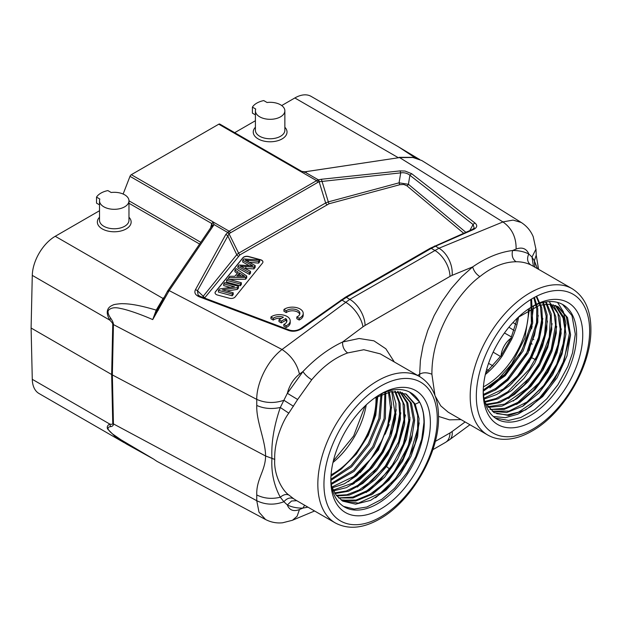 <?xml version="1.0" encoding="UTF-8"?>
<svg xmlns="http://www.w3.org/2000/svg" width="622" height="622" viewBox="0 0 622 622"><rect width="100%" height="100%" fill="white"/><g stroke="black" fill="none" stroke-linecap="round" stroke-linejoin="round"><path stroke-width="0.93" d="M232.2 294.027L233.211 292.783L222.419 289.875L237.371 287.628L238.451 286.291L224.713 282.598L223.702 283.842L234.502 286.75L219.543 288.997L218.462 290.326L232.2 294.027L232.2 295.792L233.211 294.548L233.211 292.783M226.633 291.01L237.371 289.393L237.371 287.628M237.371 289.393L238.451 288.064L238.451 286.291M230.288 287.38L223.702 285.607L223.702 283.842M232.2 295.792L218.462 292.099L218.462 290.326M241.328 276.254L236.694 276.254L239.384 272.926L244.741 276.323L241.328 276.254M238.125 276.254L239.384 274.699L239.384 272.926M239.384 274.699L241.67 276.254M238.21 272.156L234.891 276.261L229.806 276.285L228.616 277.762L245.597 277.443L246.724 276.044L236.033 268.58L234.922 269.956L238.21 272.156M228.616 279.294L228.616 277.762M229.432 279.511L245.597 279.216L245.597 277.443M245.597 279.216L246.724 277.816L246.724 276.044M237.277 273.307L234.922 271.721L234.922 269.956M252.408 107.124A18.839 10.877 180 0 1 263.744 100.577L267.063 102.498A14.726 8.498 180 0 1 280.545 104.799A14.726 8.498 180 0 1 284.86 110.809A14.726 8.498 180 0 1 275.764 118.67A14.726 8.498 180 0 1 259.716 116.827A14.726 8.498 180 0 1 255.409 110.809A14.726 8.498 180 0 1 255.728 109.037L252.408 107.124L252.408 113.134L255.409 114.868M255.409 127.253A16.895 9.75 0 0 0 258.184 138.924A16.895 9.75 0 0 0 280.335 139.802A16.895 9.75 0 0 0 284.86 127.253M255.409 110.809L255.409 130.262A14.726 8.498 0 0 0 259.716 136.272A14.726 8.498 0 0 0 275.764 138.115A14.726 8.498 0 0 0 284.86 130.262L284.86 110.809M304.298 172.387L304.873 172.061L318.371 179.851L316.598 180.66L300.519 171.415L301.849 171.532M304.625 171.773L301.693 171.369M220.079 124.322A2.169 1.252 120 0 0 219.838 124.097A2.169 1.252 120 0 0 218.757 124.206L131.32 174.689A2.169 1.252 120 0 0 129.998 176.337L123.133 194.033M234.704 132.68L255.409 120.73M281.696 105.553L294.836 97.965A32.484 18.753 120 0 1 311.078 96.356L398.469 146.808L415.333 157.941M288.795 413.163L280.297 407.488C273.929 426.093 271.138 443.035 271.938 458.336C271.138 472.362 273.929 485.331 280.297 497.242C283.344 494.638 286.174 493.891 288.795 494.995C281.704 490.012 273.649 473.995 274.745 459.417C274.442 451.875 275.748 443.486 278.664 434.249C281.719 425.106 285.101 418.077 288.795 413.163L297.643 399.487L311.731 379.731C322.787 366.583 334.768 357.65 347.659 352.938C344.122 350.38 342.427 346.742 342.574 342.014L362.96 326.822A21.653 10.675 -126.7 0 0 345.513 302.175L342.046 300.169L346.376 297.386L349.789 299.353L438.976 248.217A21.653 14.081 67.7 0 1 452.14 275.336L472.681 266.9C473.762 270.92 476.149 274.154 479.842 276.619C492.064 266.83 504.139 261.87 516.066 261.761C521.415 261.707 526.305 262.756 530.737 264.894L532.611 265.882M110.599 318.06C112.52 320.828 113.468 322.997 113.437 324.583L256.754 399.394C256.513 383.914 266.768 361.133 282.015 349.502L349.789 299.353A21.653 12.502 60 0 1 365.098 325.415L450.001 276.393A21.653 12.502 -120 0 0 434.692 250.339L431.271 248.365L435.501 246.211L438.976 248.217L502.941 221.945L399.604 157.584L413 157.522L421.809 160.538M374.685 397.94L391.355 391.596L406.275 394.123L415.224 404.176L414.058 403.53L405.661 393.78M410.528 392.583L410.574 392.614A66.049 38.136 120 0 1 419.632 402.123L409.54 392.047M343.538 506.409L354.105 509.045L366.887 507.008L381.908 499.233L394.511 488.348L406.897 472.821L415.776 456.587L421.739 439.233L423.94 422.649C424.103 421.576 423.559 413.327 422.999 411.803C422.268 408.382 421.257 405.357 419.951 402.714L419.648 402.131L415.216 404.191L419.072 418.606L417.626 436.706L411.056 456.214L400.086 474.796L386.052 490.12L370.603 500.352L355.621 504.178L342.854 501.169L336.183 495.221L331.689 486.482M274.745 459.417L265.602 456.004C265.407 470.932 256.178 479.22 256.762 494.949C263.876 498.486 271.721 499.256 280.297 497.242L283.904 501.729C286.96 498.238 290.155 497.203 293.498 498.634L288.81 494.972M295.8 500.135L293.475 498.665M396.051 413.894L395.646 415.488M354.4 483.24L353.965 483.628M256.762 494.949L256.754 500.702C265.415 504.901 274.465 505.243 283.912 501.744L287.364 504.978L291.547 501.005L296.764 500.687M307.952 507.148L302.945 508.088L299.462 509.542C294.136 511.611 290.28 510.538 287.908 506.324L287.364 504.978C292.013 507.202 297.207 508.236 302.945 508.088L304.625 505.227M347.659 352.938L363.816 349.727L380.275 353.864L419.78 376.668A84.46 48.765 -60 0 0 355.014 398.959A84.46 48.765 -60 0 0 317.834 483.488A84.46 48.765 -60 0 0 317.834 484.289A84.46 48.765 -60 0 0 335.32 522.954C348.304 529.781 363.1 528.459 379.715 518.981C411.181 501.604 438.852 454.037 438.533 417.906L438.541 417.098C438.44 397.971 432.189 384.497 419.78 376.668M394.301 361.957L385.85 348.786L373.931 340.833L359.112 338.492L342.574 342.014C328.657 348.561 315.447 358.404 302.945 371.552C304.967 374.662 307.898 377.391 311.731 379.731M297.643 399.487L287.348 393.298L280.297 407.488C271.721 409.315 263.876 408.631 256.762 405.443C256.178 421.358 265.407 440.081 265.602 456.004L112.357 374.926L113.437 423.924C113.468 425.456 112.528 426.358 110.615 426.638C108.5 426.871 107.692 427.742 108.189 429.234L107.622 429.024C106.727 427.003 107.443 425.347 109.767 424.056L32.282 379.319A32.484 18.753 120 0 0 38.999 393.501L124.182 442.685M293.491 406.283L283.904 400.288C274.465 403.476 265.415 403.173 256.754 399.394L256.762 405.443M430.377 422.843A70.379 40.632 120 0 0 380.61 394.115L380.61 394.115A70.379 40.632 120 0 0 330.85 480.308A70.379 40.632 120 0 0 380.61 509.045A70.379 40.632 120 0 0 430.377 422.843M330.873 478.505A66.049 38.136 120 0 0 344.526 507.008A66.049 38.136 120 0 0 377.554 503.742A66.049 38.136 120 0 0 424.251 422.843A66.049 38.136 120 0 0 419.951 402.714M410.574 392.614A66.049 38.136 120 0 0 379.055 395.04M414.058 403.53L417.634 415.263L417.657 428.861L409.54 456.33L395.506 478.52L380.617 492.927L358.396 503.151L341.727 500.477M401.913 392.529L410.155 402.255L413.459 420.239L408.281 445.741L394.177 471.701L382.755 484.6L369.693 494.49L356.056 500.057L343.212 500.22M399.822 391.743L406.788 402.768L408.74 420.573L403.32 444.054L393.135 463.95L380.866 479.274L366.957 490.711L352.829 497.064L339.884 497.833M397.505 391.417L402.97 402.628L403.997 419.811L398.515 441.954L385.383 465.862L372.477 480.293L359.174 489.942L346.827 494.77L336.277 495.337M361.841 489.732L385.399 466.663L399.938 439.7L405.443 414.96M366.265 492.5L390.002 469.322L386.526 466.523L374.918 479.741L362.097 489.576L349.152 495.128L337.163 495.944M419.205 422.89L415.107 443.727L405.544 464.883L390.74 484.826L375.525 497.756M414.625 420.386L412.231 435.143L402.939 458.702L389.162 478.8L371.14 494.988M410.015 417.657L404.191 443.292L390.002 469.315M402.387 392.793L411.406 403.134L414.625 419.702L411.523 440.049L402.551 461.244L388.905 480.168L372.57 494.117L355.815 501.013L341.058 499.855M400.273 391.829L407.838 403.025L409.968 419.531L406.423 439.132L397.551 459.269L384.551 477.284L369.033 490.774L353.032 497.989L338.578 497.934M398.15 391.487L404.564 405.319L404.658 424.375L398.337 445.865L386.526 466.523L385.383 465.862M394.76 391.331L398.842 402.069L399.627 413.933L396.323 432.407L389.691 448.75L377.064 468.008L357.79 485.393L346.337 490.968L334.628 492.912M391.72 391.549L394.947 412.837L389.535 436.139L381.799 452.062L369.344 468.934L352.534 483.154L333.159 490.159M388.455 392.124L390.468 407.954L387.708 425.16L382.017 440.353L371.007 458.717L353.755 476.475L331.884 487.049M395.452 391.324L400.125 403.522L400.381 419.306L396.16 436.994L387.887 454.783L376.388 470.8L362.805 483.403L348.545 491.248L335.025 493.549M392.505 391.463L395.965 403.795L395.46 419.034L391.09 435.719L383.152 452.357L372.422 467.449L359.788 479.546L346.415 487.632L333.501 490.867M389.263 391.953L391.58 404.246L390.453 418.777L378.448 449.877L356.841 475.573L344.417 483.761L332.171 487.842M400.809 412.821L396.463 433.892L387.102 454.41L372.733 473.801L357.269 487.088M396.237 409.657L392.451 429.468L382.367 451.976L369.188 470.03L352.604 484.46M377.795 396.175L375.766 415.146L368.255 435.369L356.25 454.161L341.253 469.081L330.974 476.172M385.772 392.847L385.383 418.536L373.869 447.234L354.159 471.321L331.355 484.39M381.986 394.216L380.205 418.381L369.336 444.473L351.655 466.772L330.951 480.339M348.336 481.607L364.476 467.456L378.106 448.765L387.49 427.796L391.627 407.208M384.863 393.135L384.108 418.482L372.733 446.542L353.529 470.201L331.231 483.434M380.975 394.643L378.899 418.365L368.201 443.797L351.041 465.614L330.896 479.259M376.8 396.712L374.708 415.69L367.415 435.719L355.745 454.278L341.253 469.081M331.067 474.827A60.637 35.011 120 0 0 376.022 399.417A60.637 35.011 120 0 0 375.976 397.178M502.187 356.072L501.145 355.652L510.903 338.43L511.766 339.145L502.187 356.072A60.637 35.011 -60 0 1 485.323 374.53M483.426 386.861A60.637 35.011 120 0 0 528.381 311.451A60.637 35.011 120 0 0 528.366 310.044M536.638 296.212L541.746 307.727L542.625 322.857L539.118 340.125L531.616 357.759L521.726 372.827L509.838 385.407L496.955 394.426L484.157 399.083M534.422 297.378L537.789 308.598L537.797 322.359L528.055 353.094L507.995 380.213L495.889 389.691L483.582 395.421M531.585 299.011L532.712 323.028L523.156 350.925L505.219 375.711L483.255 391.191M499.202 393.158L519.339 374.545L531.001 357.051L539.204 337.513L542.827 318.464M538.224 315.401L534.469 335.312L524.952 356.935L510.063 377.22L494.785 390.359M533.614 305.946L530.652 329.901L518.834 356.803L505.6 374.382L489.841 387.903M529.555 308.255L524.914 338.096L511.673 363.948L496.395 381.379L483.247 390.888M547.453 321.045L543.138 342.419L535.62 359.726L530.473 357.098L517.59 375.797L503.353 389.014L484.002 398.228M533.785 297.728L536.755 308.971L536.553 322.538L526.826 352.573L507.295 379.109L495.501 388.556L483.473 394.426M530.807 299.493L531.429 323.176L521.975 350.334L504.582 374.537L483.247 390.048M556.69 326.457L552.577 347.216L543.558 367.408L530.154 386.153L513.243 401.05M552.087 323.634L547.757 345.117L537.952 366.436L524.058 385.096L508.454 398.492M549.856 304.212L554.132 313.636L555.555 324.964L551.232 349.385L540.689 371.287L527.697 387.887L504.644 404.129L487.586 406.749M545.556 301.997L550.509 315.999L549.28 337.132L539.352 363.092L529.579 377.818L508.827 396.89L497.266 402.457L485.914 404.3M542.781 302.572L546.178 316.178L544.545 334.97L537.392 355.263L529.221 369.344L507.863 391.759L496.107 398.469L484.709 401.501M536.164 296.453L540.417 306.18L541.622 320.011L538.59 337.474L530.465 357.098M516.765 318.643L517.823 317.78M518.017 317.445L539.593 305.223L549.7 304.197L558.354 306.864L567.544 317.609L570.568 334.838L566.976 355.908L557.188 377.593L542.734 396.556L525.699 409.898L508.695 415.535L494.202 412.643L485.059 402.776M557.359 306.327L566.269 316.691L569.433 333.198L564.138 360.107L554.816 378.938L539.352 398.096L518.554 412.114L507.342 414.897L496.714 413.646M555.283 305.418L563.097 317.935L564.76 328.494L563.82 341.68L556.698 364.22L543.698 385.492L526.912 402.037L509.006 411.111L492.849 411.204M549.094 301.6L557.833 313.348L560.173 329.085L558.012 344.736L552.056 361.576L539.095 382.802L517.776 402.426L504.862 408.304L491.823 409.369M561.324 328.898L557.164 349.953L547.399 371.42L533.303 390.422L516.649 404.463M522.426 406.446L545.059 384.551L554.731 369.274L562.078 351.741L565.911 323.572L563.361 311.715L557.545 302.416M493.332 416.491L505.406 417.673L517.706 414.244L530.823 406.43L542.679 395.646L561.985 366.568L570.576 334.364M550.944 304.337L555.843 316.816L556.286 333.065L551.885 351.43L543.162 369.841L531.009 386.231L516.773 398.795L502.001 406.104L488.293 407.34M546.17 301.903L551.185 313.923L551.753 329.637L547.725 347.457L539.562 365.433L528.039 381.714L514.394 394.542L499.979 402.574L486.326 404.953M543.527 302.401L547.103 314.67L546.777 329.847L542.477 346.563L534.648 363.279L523.926 378.44L511.3 390.702L497.903 398.857L484.911 402.247M555.951 305.674L563.742 317.08L565.911 334.006L562.031 354.175L552.678 374.747L539.049 392.91L523.001 406.104L506.681 412.557L492.321 411.274M553.323 304.803L559.862 316.738L561.137 333.454L556.978 352.806L547.865 372.399L534.897 389.714L519.665 402.644L504.045 409.463L489.934 409.408M495.423 418.124L508.609 420.441L520.738 417.541L534.593 409.719L546.761 398.857L557.887 384.8L567.816 366.482L572.528 352.892L575.296 334.123L571.983 315.611L562.513 304.407M483.232 390.538A66.049 38.136 120 0 0 496.885 419.049A66.049 38.136 120 0 0 529.913 415.776A66.049 38.136 120 0 0 576.617 334.885A66.049 38.136 120 0 0 562.933 304.648A66.049 38.136 120 0 0 531.421 307.074M532.976 306.148A70.379 40.632 120 0 0 483.208 392.35L483.208 392.35A70.379 40.632 120 0 0 532.976 421.078A70.379 40.632 120 0 0 582.744 334.885A70.379 40.632 120 0 0 532.976 306.148M487.687 434.988A84.46 48.765 -60 0 1 470.193 396.323A84.46 48.765 -60 0 1 470.193 395.522A84.46 48.765 -60 0 1 507.381 310.992A84.46 48.765 -60 0 1 572.139 288.701C584.548 296.531 590.799 310.005 590.9 329.139L590.892 329.94C591.219 366.078 563.548 413.646 532.082 431.015C522.013 436.831 512.303 439.591 502.941 439.287C497.367 439.054 492.282 437.616 487.687 434.988L448.19 412.184L440.757 405.855L435.151 395.981M434.957 395.468L431.909 374.351M516.828 385.08L512.334 389.877M535.037 350.847L534.22 350.59M537.501 268.704L534.345 260.82L534.881 267.196M535.97 249.119L532.004 257.065L528.754 253.939C523.879 251.583 518.491 250.441 512.606 250.503C499.435 252.174 486.124 257.64 472.681 266.9L461.641 276.743L451.331 288.398L442.055 301.522L434.109 315.704L427.726 330.523L423.108 345.513L420.394 360.231L419.656 374.226C422.797 372.314 426.879 372.314 431.917 374.226C431.52 329.73 461.159 290.093 479.842 276.619M536.164 255.339L534.345 260.82L531.989 257.057L533.458 266.372M516.066 261.761C512.606 259.203 511.455 255.448 512.606 250.503L516.112 249.064C521.539 247.074 525.543 248.232 528.132 252.548L528.754 253.939C526.733 258.698 527.394 262.352 530.737 264.894M533.225 339.037L533.8 339.666M511.525 383.898L517.17 377.126M529.338 350.52L529.905 347.255M156.985 461.361L154.31 459.572M108.189 429.234C108.982 430.782 110.669 432.515 113.274 434.451L120.94 439.746L153.797 459.192M110.599 426.645L109.752 424.064C111.773 424.492 112.776 424.321 112.769 423.543L256.754 500.702L259.009 512.163L265.54 519.494C270.951 522.309 276.666 523.405 282.683 522.768L292.27 520.319M96.527 197.12A18.839 10.877 180 0 1 107.855 190.581L111.175 192.493A14.726 8.498 180 0 1 124.664 194.803A14.726 8.498 180 0 1 128.972 200.813A14.726 8.498 180 0 1 119.883 208.665A14.726 8.498 180 0 1 103.835 206.823A14.726 8.498 180 0 1 99.52 200.813A14.726 8.498 180 0 1 99.847 199.04L96.527 197.12L96.527 203.13L99.52 204.863M99.52 217.249A16.895 9.75 0 0 0 102.303 228.927A16.895 9.75 0 0 0 124.454 229.798A16.895 9.75 0 0 0 128.972 217.249M99.52 200.813L99.52 220.258A14.726 8.498 0 0 0 103.835 226.276A14.726 8.498 0 0 0 119.883 228.118A14.726 8.498 0 0 0 128.972 220.258L128.972 200.813L200.782 242.308M158.742 307.346L152.724 319.599L169.2 290.606L213.455 225.592L211.713 226.602M211.892 226.011L212.203 225.366M162.459 302.175L161.199 302.681M107.622 310.098C108.228 307.913 110.016 306.234 112.994 305.052C113.608 304.251 122.394 303.458 122.728 303.707C131.32 303.723 141.855 305.892 156.223 310.114L152.724 319.599C138.597 313.387 125.683 309.328 120.652 308.504C114.821 307.011 110.669 307.719 108.189 310.619C107.684 312.602 108.492 315.082 110.615 318.052L109.767 320.112C107.435 315.929 106.72 312.594 107.622 310.098L108.189 310.619M163.539 297.767L156.215 310.114L158.198 310.386M109.767 320.112L32.282 275.375A32.484 18.753 120 0 1 55.241 236.29L99.52 210.726M109.752 320.12C111.773 322.056 112.776 323.417 112.769 324.202L113.437 324.575L112.357 374.926L31.1 328.027L32.282 379.319M32.282 275.375L31.1 328.027M107.622 429.024L115.886 437.336L126.67 444.131L153.976 459.293M535.985 249.399L533.225 236.725C530.721 230.754 526.733 226.004 521.252 222.489L513.08 220.095L503.175 221.86M417.603 375.416L419.656 374.226L419.64 376.59M438.533 416.413L449.488 419.85L461.019 419.593M317.966 179.999L319.125 181.741L400.708 172.869C403.592 172.426 406.337 172.97 408.949 174.518L409.89 175.28L411.64 173.686L405.07 171.042L400.133 170.894L321.387 179.268L318.371 179.859L319.428 181.64M474.213 228.049L473.085 224.511L474.843 222.917C477.704 225.296 477.284 227.481 473.583 229.471L472.518 229.378M300.69 328.999L301.981 328.548C297.409 331.285 292.962 331.938 288.647 330.492L289.906 330.336M200.346 296.453L289.735 330.158M200.634 296.694L199.367 296.849C195.238 295.046 193.963 292.604 195.549 289.533L197.462 290.731L198.123 295.131L200.338 296.43M213.455 225.592L213.968 224.542L213.089 221.891L211.923 223.695L213.424 222.116L229.114 231.174L225.786 234.463L195.549 289.533M202.733 297.347L203.231 296.251L197.462 290.731L229.059 233.81L227.473 232.34L213.968 224.542L212.11 225.615M211.923 223.695L212.094 225.607M397.248 146.1L419.034 159.146M305.892 171.68L399.604 157.584L305.861 171.664M302.059 171.656L306.405 171.936M317.92 182.316L230.443 232.822A2.169 1.252 60 0 0 229.114 231.174L316.598 180.668L317.92 182.316L319.125 181.741L325.648 202.959L328.315 201.878A2.169 0.746 -105.1 0 0 329.108 203.744L399.868 184.695L403.771 184.47L406.874 185.784L463.639 233.258M227.815 232.045L229.308 233.592L230.443 232.822M217.552 295.046L229.331 298.218A4.331 2.504 0 0 0 235.085 297.005L262.538 263.013A4.331 2.504 0 0 0 262.943 261.955A4.331 2.504 0 0 0 261.675 260.19A4.331 2.504 0 0 0 260.447 259.693L248.668 256.521A4.331 2.504 0 0 0 242.914 257.733L215.453 291.726A4.331 2.504 0 0 0 215.049 292.783A4.331 2.504 0 0 0 216.316 294.548A4.331 2.504 0 0 0 217.552 295.046M215.056 292.869A4.331 2.504 180 0 1 215.453 291.905L242.914 257.905A4.331 2.504 180 0 1 248.668 256.699L260.447 259.872A4.331 2.504 180 0 1 261.675 260.369A4.331 2.504 180 0 1 262.943 262.049M297.697 310.308A7.565 4.37 0 0 0 286.252 310.813L283.943 309.484A10.831 6.251 180 0 1 285.615 308.512A10.831 6.251 180 0 1 300.045 308.971A10.831 6.251 180 0 1 303.217 313.395A10.831 6.251 180 0 1 299.166 318.27L296.826 316.917A7.565 4.37 0 0 0 298.443 315.984A7.565 4.37 0 0 0 299.913 313.395A7.565 4.37 0 0 0 297.697 310.308M296.826 316.917L296.826 318.689L299.166 320.035L299.166 318.27M283.943 309.484L283.943 311.249L286.252 312.586A7.565 4.37 180 0 1 287.877 311.645A7.565 4.37 180 0 1 297.697 312.081A7.565 4.37 180 0 1 299.757 314.281M286.252 312.586L286.252 310.813M299.166 320.035A10.831 6.251 0 0 0 303.217 315.16L303.217 313.395M283.819 324.412L286.159 325.757A10.831 6.251 180 0 0 290.217 320.882A10.831 6.251 180 0 0 287.045 316.458A10.831 6.251 180 0 0 272.615 316.007A10.831 6.251 180 0 0 270.943 316.971L273.252 318.308A7.565 4.37 0 0 1 283.43 317.212L278.975 319.786L281.292 321.123L285.739 318.55A7.565 4.37 0 0 1 286.913 320.89A7.565 4.37 0 0 1 283.819 324.412L283.819 326.177L286.159 327.53L286.159 325.757M281.292 321.123L281.292 322.888L278.975 321.551L278.975 319.786M270.943 316.971L270.943 318.736L273.252 320.073A7.565 4.37 180 0 1 281.3 318.441M273.252 320.073L273.252 318.308M286.159 327.53A10.831 6.251 0 0 0 290.217 322.647L290.217 320.882M281.292 322.888L285.739 320.322A7.565 4.37 180 0 1 286.75 321.776M285.739 320.322L285.739 318.55M329.108 203.744L239.952 254.849A2.169 1.252 -120 0 1 238.63 253.193L236.757 254.732L203.231 296.251A2.169 1.602 38.9 0 0 204.933 297.588L204.622 298.062M465.824 232.294L408.413 184.291A2.169 1.454 -50.1 0 1 406.874 185.784M469.874 230.513L473.085 224.511L409.89 175.28L408.413 184.291L399.075 182.829A2.169 0.746 -105.1 0 0 399.868 184.695M229.059 233.81L238.63 253.193L325.648 202.959A2.169 1.252 60 0 0 326.97 204.607M198.193 295.209L198.589 295.543M237.899 266.263L237.899 268.028L249.469 274.419L249.469 272.654L250.518 271.347L240.341 266.138L253.908 267.149L255.175 265.578L245.223 260.089L258.581 261.364L259.662 260.035L243.816 258.939L242.743 260.26L252.913 265.889L238.91 265.011L237.899 266.263L249.469 272.654M249.469 274.419L250.518 273.112L250.518 271.347M251.529 265.796L251.529 265.166M249.243 265.656L242.743 262.033L242.743 260.26M249.313 262.29L258.581 263.129L259.662 261.8L259.662 260.035M258.581 263.129L258.581 261.364M244.78 268.385L253.908 268.914L255.175 267.351L255.175 265.578M253.908 268.914L253.908 267.149M226.548 280.32L226.548 282.085L240.286 285.786L241.336 284.487L241.336 282.715L227.598 279.021L226.548 280.32L240.286 284.021L241.336 282.715M240.286 285.786L240.286 284.021M242.549 276.261L242.549 275.087M300.519 171.415L218.757 124.206M397.94 157.49L294.836 97.965M472.502 229.362L430.191 248.256A2.169 1.252 -120 0 1 431.271 248.365L346.376 297.386A2.169 1.252 60 0 0 345.296 297.277L300.947 328.408C297.464 330.655 293.685 331.223 289.58 330.103M362.96 326.822L365.098 325.415M419.275 159.263L419.663 159.426M303.116 371.35L287.364 393.306L287.908 391.246C290.28 383.984 294.136 378.285 299.462 374.141L302.945 371.552M323.961 483.535A80.121 46.261 120 0 0 323.953 484.32A80.121 46.261 -60 0 0 380.299 517.185A80.121 46.261 -60 0 0 437.266 419.625A80.121 46.261 -60 0 0 437.266 418.839A80.121 46.261 120 0 0 380.928 385.974A80.121 46.261 120 0 0 323.961 483.535M366.241 404.852A60.637 35.011 -60 0 1 332.964 462.496M500.547 356.507L493.153 352.145M501.083 355.745A15.853 9.151 -60 0 1 504.341 345.739A15.853 9.151 -60 0 1 511.012 338.181M504.458 332.98L511.541 336.976M492.966 365.907L488.55 363.357M486.653 369.336L488.542 370.424M508.882 327.234L514.083 330.445M515.965 324.412L512.956 322.554M518.561 317.15A60.637 35.011 -60 0 1 511.766 339.145M476.32 395.569A80.121 46.261 120 0 0 476.32 396.338A80.121 46.261 -60 0 0 532.657 429.219A80.121 46.261 -60 0 0 589.625 331.658A80.121 46.261 120 0 0 589.633 330.888A80.121 46.261 -60 0 0 533.295 298.008A80.121 46.261 -60 0 0 476.32 395.569M531.546 328.844L532.137 326.185M532.144 344.145L531.483 343.593M465.124 421.965L452.14 431.512A21.653 10.59 53.7 0 1 449.667 439.661L469.944 424.748M452.14 431.512L450.001 432.92A21.653 12.502 -120 0 1 445.523 442.374L449.667 439.661M435.276 441.418L450.001 432.92M199.6 244.042L128.972 203.262M167.458 291.609L169.2 290.606L282.015 349.494C291.283 355.644 297.098 363.862 299.462 374.141M55.241 236.29L163.135 298.529M112.761 423.551L111.657 374.537L112.761 324.202M516.112 249.064C516.291 237.309 511.898 228.266 502.941 221.945M299.462 509.542L297.098 516.26L292.511 520.225L314.6 510.989M450.001 276.393L452.14 275.336M321.387 179.268L328.315 201.878L399.075 182.829L400.708 172.869L400.133 170.894M474.843 222.917L411.64 173.678M434.42 246.102A2.169 1.446 66.3 0 1 435.501 246.211L473.583 229.471M301.981 328.548L342.046 300.169A2.169 1.034 -125.3 0 0 341.004 300.029M199.367 296.849L288.647 330.492M210.601 227.885L211.76 223.539L129.998 176.337M131.32 174.689L213.089 221.891M204.933 297.588L239.952 254.849M238.459 256.077A2.169 1.602 38.9 0 1 236.757 254.732L227.699 235.66L225.786 234.463M248.372 261.761L248.372 260.431M245.822 268.447L245.822 266.683M301.608 171.307L219.838 124.097M419.485 159.333L412.635 157.358L399.06 157.319M295.738 500.104L335.32 522.954M389.17 424.531L385.181 434.195M365.744 466.033L360.076 472.774M342.255 500.811L342.862 501.161M333.322 460.98L353.63 435.999L365.106 405.925M485.681 373.013L501.145 355.66M517.45 318.075L510.903 338.43M493.433 412.176L494.218 412.627M557.872 306.592L558.346 306.864M528.716 362.789L531.211 357.945M531.18 358.023L533.209 352.744M532.564 265.851L572.139 288.701M535.993 249.399L536.25 255.308M538.59 269.334L536.25 255.339M445.523 442.374L432.842 449.69M156.845 461.283L265.54 519.51M158.657 307.509L167.629 291.01L211.884 226.004M421.623 160.422L521.267 222.482M474.228 228.095L472.502 229.331M430.191 248.256L345.296 297.277M305.931 171.672L304.593 171.789"/></g></svg>
